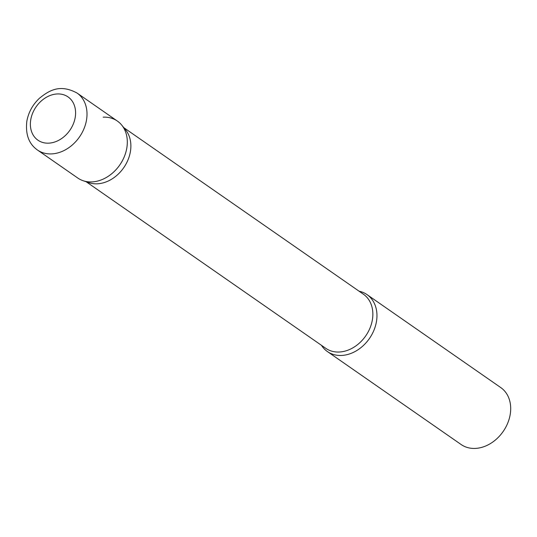 <?xml version="1.0" encoding="UTF-8"?>
<svg xmlns="http://www.w3.org/2000/svg" width="537" height="537" viewBox="0 0 537 537"><rect width="100%" height="100%" fill="white"/><g stroke="black" fill="none" stroke-linecap="round" stroke-linejoin="round"><path stroke-width="0.81" d="M37.462 150.011L77.764 178.022A34.69 27.045 -55.2 0 0 107.111 177.022A34.69 27.045 -55.2 0 0 126.786 148.172A34.69 27.045 -55.2 0 0 117.361 121.06L77.059 93.049C59.943 83.819 49.209 90.377 39.396 98.298C32.69 104.668 28.508 112.287 26.85 121.154C25.326 134.357 28.864 143.976 37.462 150.011A34.69 27.045 -55.2 0 0 66.816 149.004A34.69 27.045 -55.2 0 0 86.484 120.154A34.69 27.045 -55.2 0 0 77.059 93.049M121.758 125.148L125.604 129.88A32.952 25.695 124.8 0 1 126.423 163.261A32.952 25.695 124.8 0 1 97.304 183.808A32.952 25.695 124.8 0 1 88.9 182.674L83.121 180.721A34.69 27.045 124.8 0 0 91.975 181.909A34.69 27.045 124.8 0 0 122.624 160.281A34.69 27.045 124.8 0 0 121.758 125.148A34.69 27.045 124.8 0 0 103.151 117.173M359.078 291.202A34.69 27.045 124.8 0 1 367.006 294.598A34.69 27.045 124.8 0 1 373.886 330.383A34.69 27.045 124.8 0 1 341.613 355.447A34.69 27.045 124.8 0 1 327.409 351.56A34.69 27.045 124.8 0 1 321.462 345.318M367.006 294.598L500.746 387.566A34.69 27.045 124.8 0 1 507.626 423.351A34.69 27.045 124.8 0 1 475.352 448.415A34.69 27.045 124.8 0 1 461.149 444.535L327.409 351.56M75.193 117.509A26.36 20.554 -55.2 0 0 57.231 93.955A26.36 20.554 -55.2 0 0 30.777 119.597A26.36 20.554 -55.2 0 0 48.733 143.151A26.36 20.554 -55.2 0 0 75.193 117.509M123.772 127.631L363.401 294.209A32.952 25.695 124.8 0 1 369.939 328.194A32.952 25.695 124.8 0 1 339.283 352.017A32.952 25.695 124.8 0 1 325.784 348.325L86.155 181.741"/></g></svg>

